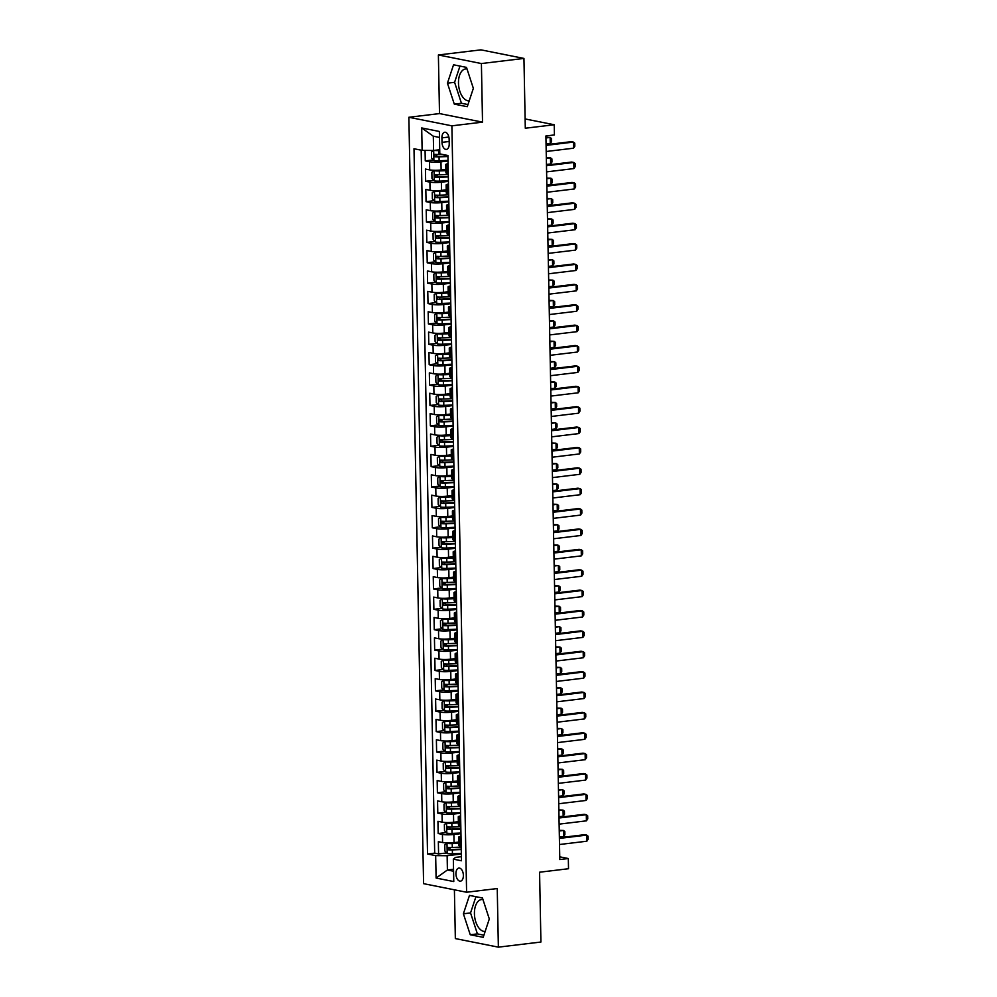 <?xml version="1.0" encoding="UTF-8"?>
<svg xmlns="http://www.w3.org/2000/svg" width="997" height="997" viewBox="0 0 997 997"><rect width="100%" height="100%" fill="white"/><g stroke="black" fill="none" stroke-linecap="round" stroke-linejoin="round"><path stroke-width="1.5" d="M482.959 899.568A16.077 8.936 -96.9 0 0 481.576 899.543A16.077 8.936 -96.9 0 0 474.422 913.701A16.077 8.936 -96.9 0 0 485.14 931.497M463.381 875.354A6.593 3.664 -96.9 0 0 458.869 868.063A6.593 3.664 -96.9 0 0 455.941 873.871A6.593 3.664 -96.9 0 0 460.452 881.161A6.593 3.664 -96.9 0 0 463.381 875.354M469.188 100.884A16.077 8.936 83.1 0 1 458.483 83.087A16.077 8.936 83.1 0 1 465.624 68.93A16.077 8.936 83.1 0 1 467.02 68.955M454.408 889.81L455.342 938.576L498.363 947.15L540.922 942.028L539.576 872.213L568.514 868.723L568.315 858.529L559.753 856.834M408.87 117.272L423.588 883.666L466.596 892.24L451.89 125.834L408.87 117.272L439.503 113.583L482.523 122.145L481.401 63.546L438.381 54.972L439.503 113.583M438.381 54.972L480.928 49.85L523.948 58.424L525.294 128.227L554.232 124.75L525.107 118.942M481.401 63.546L523.948 58.424M425.071 150.397L425.27 160.891L433.371 159.919M445.846 169.428L441.123 170.001A8.25 1.221 178.9 0 1 429.67 169.889L425.42 169.041L425.657 181.28L433.77 180.295M446.232 189.816L441.521 190.377A8.25 1.221 -1.1 0 1 430.056 190.277L425.819 189.43L426.055 201.656L434.156 200.684M446.619 210.193L441.908 210.766A8.25 1.221 -1.1 0 1 430.455 210.654L426.205 209.806L426.442 222.044L434.555 221.06M447.017 230.581L442.307 231.142A8.25 1.221 -1.1 0 1 430.841 231.042L426.604 230.195L426.828 242.421L434.941 241.448M447.404 250.957L442.693 251.531A8.25 1.221 -1.1 0 1 431.24 251.418L426.99 250.571L427.227 262.809L435.328 261.825M447.803 271.346L443.079 271.907A8.25 1.221 -1.1 0 1 431.626 271.807L427.377 270.96L427.613 283.185L435.726 282.213M448.189 291.722L443.478 292.295A8.25 1.221 -1.1 0 1 432.013 292.183L427.775 291.336L428.012 303.574L436.113 302.59M448.575 312.111L443.864 312.672A8.25 1.221 -1.1 0 1 432.411 312.572L428.162 311.725L428.398 323.95L436.512 322.978M448.974 332.487L444.263 333.06A8.25 1.221 -1.1 0 1 432.798 332.948L428.56 332.113L428.785 344.339L436.898 343.367M449.36 352.876L444.65 353.437A8.25 1.221 -1.1 0 1 433.197 353.337L428.947 352.489L429.184 364.715L437.284 363.743M449.759 373.252L445.036 373.825A8.25 1.221 -1.1 0 1 433.583 373.725L429.333 372.878L429.57 385.104L437.683 384.132M450.146 393.641L445.435 394.214A8.25 1.221 -1.1 0 1 433.969 394.102L429.732 393.254L429.969 405.492L438.069 404.508M450.532 414.029L445.821 414.59A8.25 1.221 -1.1 0 1 434.368 414.49L430.118 413.643L430.355 425.869L438.468 424.896M450.931 434.405L446.22 434.979A8.25 1.221 -1.1 0 1 434.754 434.866L430.517 434.019L430.754 446.257L438.854 445.273M451.317 454.794L446.606 455.355A8.25 1.221 -1.1 0 1 435.153 455.255L430.903 454.408L431.14 466.633L439.241 465.661M451.716 475.17L446.992 475.743A8.25 1.221 -1.1 0 1 435.539 475.631L431.29 474.784L431.527 487.022L439.64 486.038M452.102 495.559L447.391 496.12A8.25 1.221 -1.1 0 1 435.926 496.02L431.689 495.173L431.925 507.398L440.026 506.426M452.488 515.935L447.778 516.508A8.25 1.221 -1.1 0 1 436.325 516.396L432.075 515.561L432.312 527.787L440.425 526.815M452.887 536.324L448.176 536.885A8.25 1.221 -1.1 0 1 436.711 536.785L432.474 535.937L432.71 548.163L440.811 547.191M453.274 556.7L448.563 557.273A8.25 1.221 -1.1 0 1 437.11 557.161L432.86 556.326L433.097 568.552L441.197 567.58M453.672 577.089L448.949 577.662A8.25 1.221 -1.1 0 1 437.496 577.55L433.246 576.702L433.483 588.94L441.596 587.956M454.059 597.477L449.348 598.038A8.25 1.221 -1.1 0 1 437.882 597.938L433.645 597.091L433.882 609.317L441.983 608.344M454.445 617.853L449.734 618.427A8.25 1.221 -1.1 0 1 438.281 618.314L434.031 617.467L434.268 629.705L442.381 628.721M454.844 638.242L450.133 638.803A8.25 1.221 -1.1 0 1 438.668 638.703L434.43 637.856L434.667 650.081L442.768 649.109M455.23 658.618L450.519 659.191A8.25 1.221 -1.1 0 1 439.066 659.079L434.817 658.232L435.053 670.47L443.154 669.486M455.629 679.007L450.906 679.568A8.25 1.221 -1.1 0 1 439.453 679.468L435.215 678.621L435.44 690.846L443.553 689.874M456.015 699.383L451.305 699.956A8.25 1.221 -1.1 0 1 439.839 699.844L435.602 699.009L435.839 711.235L443.939 710.25M456.402 719.772L451.691 720.333A8.25 1.221 -1.1 0 1 440.238 720.233L435.988 719.385L436.225 731.611L444.338 730.639M456.8 740.148L452.09 740.721A8.25 1.221 -1.1 0 1 440.624 740.609L436.387 739.774L436.624 752L444.724 751.028M457.187 760.537L452.476 761.11A8.25 1.221 -1.1 0 1 441.023 760.998L436.773 760.15L437.01 772.388L445.111 771.404M457.586 780.925L452.875 781.486A8.25 1.221 -1.1 0 1 441.409 781.386L437.172 780.539L437.396 792.765L445.509 791.792M457.972 801.301L453.261 801.875A8.25 1.221 -1.1 0 1 441.796 801.762L437.558 800.915L437.795 813.153L445.896 812.169M458.358 821.69L453.647 822.251A8.25 1.221 -1.1 0 1 442.194 822.151L437.945 821.304L438.182 833.529L446.295 832.557M554.232 124.75L554.419 134.931L545.907 135.966L559.803 859.564L568.315 858.529M441.92 137.86L442.007 142.347A6.393 3.552 -96.9 0 0 446.382 149.413A6.393 3.552 -96.9 0 0 449.223 143.78L449.136 139.293A6.393 3.552 -96.9 0 0 444.762 132.24A6.393 3.552 -96.9 0 0 441.92 137.86L448.862 137.025M461.399 856.685L455.504 857.395L453.336 859.14L461.474 860.76L447.94 155.507L439.802 153.887L439.365 131.467L421.694 127.94L422.13 150.373L413.992 148.74L427.526 854.005L435.664 855.625L447.13 855.725L447.404 869.995L453.573 871.228M453.336 859.14L453.772 881.56L436.1 878.045L435.664 855.625M460.963 833.629L453.884 834.477A8.25 1.221 178.9 0 1 442.431 834.377L438.182 833.529M458.757 842.066L454.046 842.639L453.884 834.477M460.564 813.253L453.498 814.1A8.25 1.221 178.9 0 1 442.032 813.988L437.795 813.153M460.178 792.864L453.099 793.712A8.25 1.221 178.9 0 1 441.646 793.612L437.396 792.765M459.779 772.476L452.713 773.336A8.25 1.221 178.9 0 1 441.247 773.223L437.01 772.388M459.393 752.099L452.326 752.947A8.25 1.221 178.9 0 1 440.861 752.847L436.624 752M459.006 731.711L451.928 732.571A8.25 1.221 178.9 0 1 440.475 732.459L436.225 731.611M458.608 711.335L451.541 712.182A8.25 1.221 178.9 0 1 440.076 712.082L435.839 711.235M458.221 690.946L451.143 691.806A8.25 1.221 178.9 0 1 439.689 691.694L435.44 690.846M457.822 670.57L450.756 671.417A8.25 1.221 178.9 0 1 439.291 671.317L435.053 670.47M457.436 650.181L450.37 651.041A8.25 1.221 178.9 0 1 438.904 650.929L434.667 650.081M457.05 629.805L449.971 630.652A8.25 1.221 178.9 0 1 438.518 630.54L434.268 629.705M456.651 609.416L449.585 610.264A8.25 1.221 178.9 0 1 438.119 610.164L433.882 609.317M456.265 589.04L449.186 589.888A8.25 1.221 178.9 0 1 437.733 589.775L433.483 588.94M455.866 568.651L448.8 569.499A8.25 1.221 178.9 0 1 437.334 569.399L433.097 568.552M455.479 548.263L448.413 549.123A8.25 1.221 178.9 0 1 436.948 549.011L432.71 548.163M455.093 527.887L448.014 528.734A8.25 1.221 178.9 0 1 436.561 528.634L432.312 527.787M454.694 507.498L447.628 508.358A8.25 1.221 178.9 0 1 436.163 508.246L431.925 507.398M454.308 487.122L447.229 487.969A8.25 1.221 178.9 0 1 435.776 487.869L431.527 487.022M453.909 466.733L446.843 467.593A8.25 1.221 178.9 0 1 435.377 467.481L431.14 466.633M453.523 446.357L446.444 447.204A8.25 1.221 178.9 0 1 434.991 447.105L430.754 446.257M453.137 425.968L446.058 426.816A8.25 1.221 178.9 0 1 434.605 426.716L430.355 425.869M452.738 405.592L445.671 406.44A8.25 1.221 178.9 0 1 434.206 406.327L429.969 405.492M452.351 385.203L445.273 386.051A8.25 1.221 178.9 0 1 433.82 385.951L429.57 385.104M451.953 364.815L444.886 365.675A8.25 1.221 178.9 0 1 433.421 365.563L429.184 364.715M451.566 344.439L444.488 345.286A8.25 1.221 178.9 0 1 433.034 345.186L428.785 344.339M451.18 324.05L444.101 324.91A8.25 1.221 178.9 0 1 432.648 324.798L428.398 323.95M450.781 303.674L443.715 304.521A8.25 1.221 178.9 0 1 432.249 304.421L428.012 303.574M450.395 283.285L443.316 284.145A8.25 1.221 178.9 0 1 431.863 284.033L427.613 283.185M449.996 262.909L442.93 263.756A8.25 1.221 178.9 0 1 431.464 263.657L427.227 262.809M449.61 242.52L442.531 243.368A8.25 1.221 178.9 0 1 431.078 243.268L426.828 242.421M449.223 222.144L442.145 222.992A8.25 1.221 178.9 0 1 430.692 222.879L426.442 222.044M448.824 201.755L441.758 202.603A8.25 1.221 178.9 0 1 430.293 202.503L426.055 201.656M448.438 181.367L441.359 182.227A8.25 1.221 178.9 0 1 429.906 182.115L425.657 181.28M448.039 160.991L440.973 161.838A8.25 1.221 178.9 0 1 429.508 161.738L425.27 160.891M421.183 150.173L434.68 853.133L438.58 853.918L446.681 852.933M454.046 842.639A8.25 1.221 -1.1 0 1 442.581 842.527L438.344 841.68L438.58 853.918M448.289 173.603L447.341 173.403A8.25 1.221 178.9 0 1 445.908 172.743L445.746 164.592A8.25 1.221 178.9 0 1 448.102 163.682M448.127 165.44L447.179 165.253A8.25 1.221 178.9 0 1 445.746 164.592M448.525 185.828L447.578 185.641A8.25 1.221 178.9 0 1 446.133 184.981A8.25 1.221 178.9 0 1 448.488 184.071M446.133 184.981L446.295 193.131A8.25 1.221 -1.1 0 0 447.728 193.792L448.675 193.979M448.912 206.205L447.965 206.018A8.25 1.221 178.9 0 1 446.531 205.357A8.25 1.221 178.9 0 1 448.874 204.46M446.531 205.357L446.681 213.508A8.25 1.221 -1.1 0 0 448.127 214.181L449.074 214.367M449.298 226.593L448.363 226.406A8.25 1.221 178.9 0 1 446.918 225.746A8.25 1.221 178.9 0 1 449.273 224.836M446.918 225.746L447.08 233.896A8.25 1.221 -1.1 0 0 448.513 234.557L449.46 234.744M449.697 246.982L448.75 246.782A8.25 1.221 178.9 0 1 447.317 246.122A8.25 1.221 178.9 0 1 449.659 245.225M447.317 246.122L447.466 254.285A8.25 1.221 -1.1 0 0 448.912 254.945L449.846 255.132M450.083 267.358L449.136 267.171A8.25 1.221 178.9 0 1 447.703 266.511A8.25 1.221 178.9 0 1 450.058 265.601M447.703 266.511L447.865 274.661A8.25 1.221 -1.1 0 0 449.298 275.322L450.245 275.508M450.482 287.747L449.535 287.56A8.25 1.221 178.9 0 1 448.089 286.887A8.25 1.221 178.9 0 1 450.445 285.989M448.089 286.887L448.251 295.05A8.25 1.221 -1.1 0 0 449.684 295.71L450.632 295.897M450.868 308.123L449.921 307.936A8.25 1.221 178.9 0 1 448.488 307.275A8.25 1.221 178.9 0 1 450.831 306.366M448.488 307.275L448.638 315.426A8.25 1.221 -1.1 0 0 450.083 316.086L451.03 316.273M451.255 328.512L450.32 328.325A8.25 1.221 178.9 0 1 448.874 327.664A8.25 1.221 178.9 0 1 451.23 326.754M448.874 327.664L449.036 335.815A8.25 1.221 -1.1 0 0 450.47 336.475L451.417 336.662M451.653 348.888L450.706 348.701A8.25 1.221 178.9 0 1 449.273 348.04A8.25 1.221 178.9 0 1 451.616 347.13M449.273 348.04L449.423 356.191A8.25 1.221 -1.1 0 0 450.868 356.851L451.803 357.051M452.04 369.276L451.093 369.089A8.25 1.221 178.9 0 1 449.659 368.429A8.25 1.221 178.9 0 1 452.015 367.519M449.659 368.429L449.821 376.579A8.25 1.221 -1.1 0 0 451.255 377.24L452.202 377.427M452.439 389.653L451.491 389.466A8.25 1.221 178.9 0 1 450.058 388.805A8.25 1.221 178.9 0 1 452.401 387.908M450.058 388.805L450.208 396.956A8.25 1.221 -1.1 0 0 451.641 397.629L452.588 397.815M452.825 410.041L451.878 409.854A8.25 1.221 178.9 0 1 450.445 409.194A8.25 1.221 178.9 0 1 452.788 408.284M450.445 409.194L450.594 417.344A8.25 1.221 -1.1 0 0 452.04 418.005L452.987 418.192M453.211 430.417L452.277 430.23A8.25 1.221 178.9 0 1 450.831 429.57A8.25 1.221 178.9 0 1 453.186 428.673M450.831 429.57L450.993 437.733A8.25 1.221 -1.1 0 0 452.426 438.393L453.373 438.58M453.61 450.806L452.663 450.619A8.25 1.221 178.9 0 1 451.23 449.959A8.25 1.221 178.9 0 1 453.573 449.049M451.23 449.959L451.379 458.109A8.25 1.221 -1.1 0 0 452.825 458.77L453.76 458.956M453.996 471.195L453.049 470.995A8.25 1.221 178.9 0 1 451.616 470.335A8.25 1.221 178.9 0 1 453.971 469.437M451.616 470.335L451.778 478.498A8.25 1.221 -1.1 0 0 453.211 479.158L454.158 479.345M454.395 491.571L453.448 491.384A8.25 1.221 178.9 0 1 452.015 490.723A8.25 1.221 178.9 0 1 454.358 489.814M452.015 490.723L452.164 498.874A8.25 1.221 -1.1 0 0 453.598 499.534L454.545 499.721M454.782 511.96L453.834 511.773A8.25 1.221 178.9 0 1 452.401 511.1A8.25 1.221 178.9 0 1 454.744 510.202M452.401 511.1L452.563 519.263A8.25 1.221 -1.1 0 0 453.996 519.923L454.944 520.11M455.168 532.336L454.233 532.149A8.25 1.221 178.9 0 1 452.788 531.488A8.25 1.221 178.9 0 1 455.143 530.578M452.788 531.488L452.95 539.639A8.25 1.221 -1.1 0 0 454.383 540.299L455.33 540.486M455.567 552.724L454.62 552.537A8.25 1.221 178.9 0 1 453.186 551.877A8.25 1.221 178.9 0 1 455.529 550.967M453.186 551.877L453.336 560.027A8.25 1.221 -1.1 0 0 454.782 560.688L455.716 560.875M455.953 573.101L455.006 572.914A8.25 1.221 178.9 0 1 453.573 572.253A8.25 1.221 178.9 0 1 455.928 571.343M453.573 572.253L453.735 580.404A8.25 1.221 -1.1 0 0 455.168 581.064L456.115 581.263M456.352 593.489L455.405 593.302A8.25 1.221 178.9 0 1 453.971 592.642A8.25 1.221 178.9 0 1 456.314 591.732M453.971 592.642L454.121 600.792A8.25 1.221 -1.1 0 0 455.554 601.453L456.501 601.64M456.738 613.865L455.791 613.678A8.25 1.221 178.9 0 1 454.358 613.018A8.25 1.221 178.9 0 1 456.701 612.121M454.358 613.018L454.52 621.168A8.25 1.221 -1.1 0 0 455.953 621.841L456.9 622.028M457.137 634.254L456.19 634.067A8.25 1.221 178.9 0 1 454.744 633.407A8.25 1.221 178.9 0 1 457.1 632.497M454.744 633.407L454.906 641.557A8.25 1.221 -1.1 0 0 456.339 642.218L457.287 642.404M457.523 654.643L456.576 654.443A8.25 1.221 178.9 0 1 455.143 653.783A8.25 1.221 178.9 0 1 457.486 652.885M455.143 653.783L455.293 661.946A8.25 1.221 -1.1 0 0 456.738 662.606L457.673 662.793M457.91 675.019L456.962 674.832A8.25 1.221 178.9 0 1 455.529 674.171A8.25 1.221 178.9 0 1 457.885 673.262M455.529 674.171L455.691 682.322A8.25 1.221 -1.1 0 0 457.125 682.982L458.072 683.169M458.308 695.408L457.361 695.221A8.25 1.221 178.9 0 1 455.928 694.548A8.25 1.221 178.9 0 1 458.271 693.65M455.928 694.548L456.078 702.711A8.25 1.221 -1.1 0 0 457.511 703.371L458.458 703.558M458.695 715.784L457.748 715.597A8.25 1.221 178.9 0 1 456.314 714.936A8.25 1.221 178.9 0 1 458.657 714.026M456.314 714.936L456.476 723.087A8.25 1.221 -1.1 0 0 457.91 723.747L458.857 723.934M459.094 736.172L458.146 735.985A8.25 1.221 178.9 0 1 456.701 735.325A8.25 1.221 178.9 0 1 459.056 734.415M456.701 735.325L456.863 743.475A8.25 1.221 -1.1 0 0 458.296 744.136L459.243 744.323M459.48 756.549L458.533 756.362A8.25 1.221 178.9 0 1 457.1 755.701A8.25 1.221 178.9 0 1 459.443 754.791M457.1 755.701L457.249 763.852A8.25 1.221 -1.1 0 0 458.695 764.512L459.629 764.711M459.866 776.937L458.919 776.75A8.25 1.221 178.9 0 1 457.486 776.09A8.25 1.221 178.9 0 1 459.841 775.18M457.486 776.09L457.648 784.24A8.25 1.221 -1.1 0 0 459.081 784.901L460.028 785.088M460.265 797.313L459.318 797.126A8.25 1.221 178.9 0 1 457.885 796.466A8.25 1.221 178.9 0 1 460.228 795.569M457.885 796.466L458.034 804.616A8.25 1.221 -1.1 0 0 459.467 805.289L460.415 805.476M460.651 817.702L459.704 817.515A8.25 1.221 178.9 0 1 458.271 816.855A8.25 1.221 178.9 0 1 460.614 815.945M458.271 816.855L458.433 825.005A8.25 1.221 -1.1 0 0 459.866 825.666L460.813 825.852M461.05 838.091L460.103 837.891A8.25 1.221 178.9 0 1 458.657 837.231A8.25 1.221 178.9 0 1 461.013 836.333M458.657 837.231L458.819 845.394A8.25 1.221 -1.1 0 0 460.253 846.054L461.2 846.241M439.49 137.436L433.309 136.203L433.583 150.472L422.13 150.373M439.714 149.737L433.583 150.472M482.523 122.145L451.89 125.834M498.363 947.15L497.241 888.551L466.596 892.24M453.535 869.259L447.404 869.995L436.1 878.045M461.349 854.018L447.13 855.725M434.68 853.133L427.526 854.005M433.309 136.203L421.694 127.94M447.441 83.175L454.296 104.137L467.257 106.716L473.351 88.334L466.496 67.385L453.548 64.793L447.441 83.175L454.595 82.315L461.449 103.277L467.967 104.573M483.196 937.33L489.303 918.947L482.448 897.985L469.487 895.406L463.393 913.788L470.248 934.75L483.196 937.33M459.978 66.076L454.595 82.315M461.449 103.277L454.296 104.137M475.93 896.689L470.547 912.928L477.401 933.89L483.919 935.186M477.401 933.89L470.248 934.75M470.547 912.928L463.393 913.788M546.094 145.375L573.4 142.085L574.77 143.169L574.82 146.235L573.512 148.204L546.206 151.494M573.512 148.204L573.4 142.085L571.306 141.661L546.082 144.702M433.533 150.472L431.464 151.893L431.576 158.012L433.944 160.517A5.459 0.81 -1.1 0 0 439.116 160.754L448.027 160.405M436.474 150.123L439.727 150.123M434.206 150.397A5.459 0.81 -1.1 0 0 438.929 150.559L439.739 150.535M441.97 154.323L439.004 154.435A5.459 0.81 178.9 0 1 434.904 154.348L434.954 156.791A5.459 0.81 -1.1 0 0 439.054 156.878L447.952 156.529M447.952 156.13L437.396 156.492L436.262 154.996M546.069 144.066L550.257 143.568L550.145 137.449L545.945 137.96M550.257 143.568L551.578 141.599L551.515 138.546L550.145 137.449L545.932 137.287M546.481 165.751L573.786 162.461L575.157 163.558L575.219 166.611L573.911 168.58L546.605 171.87M573.911 168.58L573.786 162.461L571.692 162.05L546.468 165.091M546.879 186.14L574.172 182.85L575.543 183.934L575.605 187L574.297 188.969L546.992 192.259M574.297 188.969L574.172 182.85L572.091 182.439L546.867 185.467M547.266 206.529L574.571 203.238L575.942 204.323L576.004 207.376L574.683 209.345L547.39 212.635M574.683 209.345L574.571 203.238L572.477 202.815L547.253 205.856M547.665 226.905L574.957 223.615L576.328 224.699L576.391 227.765L575.082 229.734L547.777 233.024M575.082 229.734L574.957 223.615L572.864 223.203L547.64 226.244M445.858 170.288L434.144 170.711L431.851 172.282L431.975 178.401L434.331 180.893A5.459 0.81 -1.1 0 0 439.515 181.13L448.426 180.793M434.144 170.711A5.459 0.81 -1.1 0 0 439.316 170.948L445.858 170.686M448.301 174.475L439.39 174.811A5.459 0.81 178.9 0 1 435.29 174.724L435.34 177.179A5.459 0.81 -1.1 0 0 439.44 177.267L448.351 176.918M448.338 176.519L437.795 176.88L436.661 175.372M546.456 164.455L550.656 163.957L550.531 157.838L546.344 158.336M550.656 163.957L551.964 161.988L551.902 158.922L550.531 157.838L546.331 157.676M446.245 190.676L434.53 191.088L432.249 192.67L432.362 198.777L434.729 201.282A5.459 0.81 -1.1 0 0 439.901 201.519L448.812 201.17M434.53 191.088A5.459 0.81 -1.1 0 0 439.714 191.324L446.257 191.075M448.7 194.851L439.789 195.2A5.459 0.81 178.9 0 1 435.689 195.113L435.739 197.556A5.459 0.81 -1.1 0 0 439.827 197.643L448.737 197.306M448.737 196.895L438.182 197.256L437.047 195.761M546.855 184.844L551.042 184.333L550.93 178.214L546.73 178.725M551.042 184.333L552.35 182.364L552.301 179.31L550.93 178.214L546.717 178.052M446.644 211.052L434.916 211.476L432.636 213.046L432.748 219.166L435.116 221.658A5.459 0.81 -1.1 0 0 440.3 221.907L449.211 221.558M434.916 211.476A5.459 0.81 -1.1 0 0 440.101 211.713L446.644 211.451M449.086 215.24L440.175 215.589A5.459 0.81 178.9 0 1 436.075 215.489L436.125 217.944A5.459 0.81 -1.1 0 0 440.225 218.031L449.136 217.682M449.124 217.284L438.58 217.645L437.434 216.15M547.241 205.22L551.441 204.721L551.316 198.602L547.129 199.101M551.441 204.721L552.749 202.752L552.687 199.687L551.316 198.602L547.116 198.44M447.03 231.441L435.315 231.852L433.022 233.435L433.147 239.542L435.515 242.047A5.459 0.81 -1.1 0 0 440.686 242.283L449.597 241.935M435.315 231.852A5.459 0.81 -1.1 0 0 440.487 232.089L447.042 231.84M449.473 235.616L440.562 235.965A5.459 0.81 178.9 0 1 436.474 235.878L436.512 238.32A5.459 0.81 -1.1 0 0 440.612 238.408L449.522 238.071M449.51 237.66L438.967 238.021L437.833 236.526M547.627 225.609L551.827 225.098L551.715 218.991L547.515 219.49M551.827 225.098L553.136 223.129L553.073 220.075L551.715 218.991L547.503 218.817M548.051 247.293L575.356 244.003L576.727 245.088L576.777 248.141L575.468 250.11L548.163 253.4M575.468 250.11L575.356 244.003L573.263 243.58L548.038 246.62M447.416 251.817L435.701 252.241L433.421 253.811L433.533 259.93L435.901 262.435A5.459 0.81 -1.1 0 0 441.085 262.672L449.983 262.323M435.701 252.241A5.459 0.81 -1.1 0 0 440.886 252.478L447.429 252.216M449.871 256.005L440.961 256.354A5.459 0.81 178.9 0 1 436.86 256.254L436.91 258.709A5.459 0.81 -1.1 0 0 441.01 258.796L449.921 258.447M449.909 258.049L439.353 258.41L438.219 256.914M548.026 245.985L552.213 245.486L552.101 239.367L547.901 239.878M552.213 245.486L553.534 243.517L553.472 240.451L552.101 239.367L547.889 239.205M548.437 267.67L575.743 264.379L577.113 265.476L577.176 268.529L575.867 270.499L548.562 273.789M575.867 270.499L575.743 264.379L573.649 263.968L548.425 267.009M447.815 272.206L436.1 272.617L433.807 274.2L433.932 280.307L436.287 282.812A5.459 0.81 -1.1 0 0 441.472 283.048L450.382 282.699M436.1 272.617A5.459 0.81 -1.1 0 0 441.272 272.854L447.815 272.605M450.258 276.381L441.347 276.73A5.459 0.81 178.9 0 1 437.247 276.643L437.297 279.085A5.459 0.81 -1.1 0 0 441.397 279.172L450.308 278.836M450.295 278.425L439.752 278.799L438.618 277.291M548.412 266.373L552.612 265.863L552.488 259.756L548.3 260.254M552.612 265.863L553.921 263.893L553.858 260.84L552.488 259.756L548.288 259.594M548.836 288.058L576.141 284.768L577.5 285.852L577.562 288.906L576.254 290.875L548.948 294.165M576.254 290.875L576.141 284.768L574.048 284.344L548.824 287.385M448.201 292.582L436.487 293.006L434.206 294.576L434.318 300.695L436.686 303.2A5.459 0.81 -1.1 0 0 441.858 303.437L450.769 303.088M436.487 293.006A5.459 0.81 -1.1 0 0 441.671 293.243L448.214 292.993M450.656 296.77L441.746 297.118A5.459 0.81 178.9 0 1 437.646 297.031L437.695 299.474A5.459 0.81 -1.1 0 0 441.783 299.561L450.694 299.212M450.694 298.813L440.138 299.175L439.004 297.679M548.811 286.75L552.999 286.251L552.886 280.132L548.686 280.643M552.999 286.251L554.307 284.282L554.257 281.229L552.886 280.132L548.674 279.97M549.222 308.434L576.528 305.144L577.899 306.241L577.961 309.294L576.64 311.263L549.347 314.554M576.64 311.263L576.528 305.144L574.434 304.733L549.21 307.774M448.6 312.971L436.873 313.382L434.592 314.965L434.704 321.084L437.072 323.576A5.459 0.81 -1.1 0 0 442.257 323.813L451.167 323.477M436.873 313.382A5.459 0.81 -1.1 0 0 442.057 313.631L448.6 313.37M451.043 317.158L442.132 317.495A5.459 0.81 178.9 0 1 438.032 317.407L438.082 319.85A5.459 0.81 -1.1 0 0 442.182 319.95L451.093 319.601M451.08 319.202L440.537 319.563L439.39 318.055M549.197 307.138L553.397 306.627L553.273 300.521L549.085 301.019M553.397 306.627L554.706 304.658L554.644 301.605L553.273 300.521L549.073 300.359M549.621 328.823L576.914 325.533L578.285 326.617L578.347 329.683L577.039 331.652L549.733 334.93M577.039 331.652L576.914 325.533L574.82 325.109L549.596 328.15M448.986 333.347L437.272 333.771L434.979 335.341L435.103 341.46L437.471 343.965A5.459 0.81 -1.1 0 0 442.643 344.202L451.554 343.853M437.272 333.771A5.459 0.81 -1.1 0 0 442.444 334.007L448.999 333.758M451.429 337.534L442.518 337.883A5.459 0.81 178.9 0 1 438.431 337.796L438.468 340.239A5.459 0.81 -1.1 0 0 442.568 340.326L451.479 339.977M451.467 339.578L440.923 339.94L439.789 338.444M549.596 327.515L553.784 327.016L553.671 320.897L549.472 321.408M553.784 327.016L555.092 325.047L555.03 321.994L553.671 320.897L549.459 320.735M550.008 349.199L577.313 345.909L578.684 347.006L578.734 350.059L577.425 352.028L550.12 355.318M577.425 352.028L577.313 345.909L575.219 345.498L549.995 348.539M449.373 353.736L437.658 354.159L435.377 355.73L435.49 361.849L437.857 364.341A5.459 0.81 -1.1 0 0 443.042 364.578L451.94 364.241M437.658 354.159A5.459 0.81 -1.1 0 0 442.842 354.396L449.385 354.134M451.828 357.923L442.917 358.259A5.459 0.81 178.9 0 1 438.817 358.172L438.867 360.615A5.459 0.81 -1.1 0 0 442.967 360.715L451.878 360.366M451.865 359.967L441.31 360.328L440.175 358.82M549.983 347.903L554.17 347.392L554.058 341.286L549.87 341.784M554.17 347.392L555.491 345.423L555.429 342.37L554.058 341.286L549.846 341.124M550.394 369.588L577.699 366.298L579.07 367.382L579.132 370.448L577.824 372.417L550.518 375.707M577.824 372.417L577.699 366.298L575.605 365.887L550.381 368.915M449.772 374.124L438.057 374.536L435.764 376.118L435.888 382.225L438.244 384.73A5.459 0.81 -1.1 0 0 443.428 384.967L452.339 384.618M438.057 374.536A5.459 0.81 -1.1 0 0 443.229 374.772L449.784 374.523M452.214 378.299L443.304 378.648A5.459 0.81 178.9 0 1 439.203 378.561L439.253 381.004A5.459 0.81 -1.1 0 0 443.353 381.091L452.264 380.742M452.252 380.343L441.708 380.704L440.574 379.209M550.369 368.292L554.569 367.781L554.444 361.662L550.257 362.173M554.569 367.781L555.877 365.812L555.815 362.758L554.444 361.662L550.244 361.5M550.793 389.964L578.098 386.686L579.456 387.771L579.519 390.824L578.21 392.793L550.905 396.083M578.21 392.793L578.098 386.686L576.004 386.263L550.78 389.304M450.158 394.5L438.443 394.924L436.163 396.494L436.275 402.614L438.643 405.106A5.459 0.81 -1.1 0 0 443.815 405.343L452.725 405.006M438.443 394.924A5.459 0.81 -1.1 0 0 443.628 395.161L450.17 394.899M452.613 398.688L443.702 399.024A5.459 0.81 178.9 0 1 439.602 398.937L439.652 401.392A5.459 0.81 -1.1 0 0 443.74 401.479L452.65 401.13M452.65 400.732L442.095 401.093L440.961 399.598M550.768 388.668L554.955 388.169L554.843 382.05L550.643 382.549M554.955 388.169L556.264 386.2L556.214 383.135L554.843 382.05L550.631 381.888M551.179 410.353L578.484 407.063L579.855 408.147L579.918 411.213L578.596 413.182L551.304 416.472M578.596 413.182L578.484 407.063L576.391 406.651L551.167 409.68M551.578 430.741L578.871 427.451L580.242 428.536L580.304 431.589L578.995 433.558L551.69 436.848M578.995 433.558L578.871 427.451L576.777 427.028L551.565 430.068M551.964 451.118L579.269 447.827L580.64 448.924L580.69 451.977L579.382 453.947L552.076 457.237M579.382 453.947L579.269 447.827L577.176 447.416L551.952 450.457M552.35 471.506L579.656 468.216L581.027 469.3L581.089 472.354L579.78 474.323L552.475 477.613M579.78 474.323L579.656 468.216L577.562 467.792L552.338 470.833M552.749 491.882L580.055 488.592L581.413 489.689L581.475 492.742L580.167 494.711L552.861 498.002M580.167 494.711L580.055 488.592L577.961 488.181L552.737 491.222M553.136 512.271L580.441 508.981L581.812 510.065L581.874 513.131L580.553 515.1L553.26 518.378M580.553 515.1L580.441 508.981L578.347 508.557L553.123 511.598M553.534 532.647L580.827 529.357L582.198 530.454L582.26 533.507L580.952 535.476L553.647 538.766M580.952 535.476L580.827 529.357L578.734 528.946L553.522 531.987M553.921 553.036L581.226 549.746L582.597 550.83L582.647 553.896L581.338 555.865L554.033 559.155M581.338 555.865L581.226 549.746L579.132 549.335L553.908 552.363M554.307 573.412L581.612 570.134L582.983 571.219L583.046 574.272L581.737 576.241L554.432 579.531M581.737 576.241L581.612 570.134L579.519 569.711L554.295 572.752M554.706 593.801L582.011 590.511L583.382 591.595L583.432 594.661L582.123 596.63L554.818 599.92M582.123 596.63L582.011 590.511L579.918 590.099L554.693 593.128M555.092 614.189L582.398 610.899L583.768 611.984L583.831 615.037L582.51 617.006L555.217 620.296M582.51 617.006L582.398 610.899L580.304 610.476L555.08 613.516M555.491 634.566L582.784 631.275L584.155 632.372L584.217 635.425L582.909 637.395L555.603 640.685M582.909 637.395L582.784 631.275L580.69 630.864L555.479 633.905M555.877 654.954L583.183 651.664L584.554 652.748L584.603 655.802L583.295 657.771L555.99 661.061M583.295 657.771L583.183 651.664L581.089 651.24L555.865 654.281M556.264 675.33L583.569 672.04L584.94 673.137L585.002 676.19L583.694 678.159L556.388 681.449M583.694 678.159L583.569 672.04L581.475 671.629L556.251 674.67M556.662 695.719L583.968 692.429L585.339 693.513L585.389 696.579L584.08 698.536L556.775 701.826M584.08 698.536L583.968 692.429L581.874 692.005L556.65 695.046M557.049 716.095L584.354 712.805L585.725 713.902L585.787 716.955L584.466 718.924L557.173 722.214M584.466 718.924L584.354 712.805L582.26 712.394L557.036 715.435M557.448 736.484L584.74 733.194L586.111 734.278L586.174 737.344L584.865 739.313L557.56 742.603M584.865 739.313L584.74 733.194L582.647 732.77L557.435 735.811M557.834 756.86L585.139 753.57L586.51 754.667L586.56 757.72L585.251 759.689L557.946 762.979M585.251 759.689L585.139 753.57L583.046 753.159L557.822 756.2M558.22 777.249L585.526 773.959L586.897 775.043L586.959 778.109L585.65 780.078L558.345 783.368M585.65 780.078L585.526 773.959L583.432 773.547L558.208 776.576M558.619 797.625L585.924 794.347L587.295 795.432L587.345 798.485L586.037 800.454L558.731 803.744M586.037 800.454L585.924 794.347L583.831 793.924L558.607 796.964M559.005 818.014L586.311 814.723L587.682 815.808L587.744 818.873L586.423 820.843L559.13 824.133M586.423 820.843L586.311 814.723L584.217 814.312L558.993 817.341M559.404 838.402L586.697 835.112L588.068 836.196L588.13 839.25L586.822 841.219L559.516 844.509M586.822 841.219L586.697 835.112L584.616 834.688L559.392 837.729M450.557 414.889L438.842 415.3L436.549 416.883L436.661 422.99L439.029 425.495A5.459 0.81 -1.1 0 0 444.213 425.731L453.124 425.383M438.842 415.3A5.459 0.81 -1.1 0 0 444.014 415.537L450.557 415.288M452.999 419.064L444.089 419.413A5.459 0.81 178.9 0 1 439.989 419.326L440.038 421.768A5.459 0.81 -1.1 0 0 444.139 421.856L453.049 421.519M453.037 421.108L442.494 421.469L441.347 419.974M551.154 409.057L555.354 408.546L555.229 402.427L551.042 402.938M555.354 408.546L556.662 406.577L556.6 403.523L555.229 402.427L551.029 402.265M450.943 435.265L439.228 435.689L436.935 437.259L437.06 443.378L439.428 445.883A5.459 0.81 -1.1 0 0 444.6 446.12L453.51 445.771M439.228 435.689A5.459 0.81 -1.1 0 0 444.4 435.926L450.956 435.664M453.386 439.453L444.475 439.802A5.459 0.81 178.9 0 1 440.387 439.702L440.425 442.157A5.459 0.81 -1.1 0 0 444.525 442.244L453.436 441.895M453.436 441.497L442.88 441.858L441.746 440.362M551.553 429.433L555.74 428.934L555.628 422.815L551.428 423.326M555.74 428.934L557.049 426.965L556.987 423.899L555.628 422.815L551.416 422.653M451.342 455.654L439.615 456.065L437.334 457.648L437.446 463.755L439.814 466.26A5.459 0.81 -1.1 0 0 444.998 466.496L453.909 466.147M439.615 456.065A5.459 0.81 -1.1 0 0 444.799 456.302L451.342 456.053M453.785 459.829L444.874 460.178A5.459 0.81 178.9 0 1 440.774 460.091L440.824 462.533A5.459 0.81 -1.1 0 0 444.924 462.62L453.834 462.284M453.822 461.873L443.266 462.247L442.132 460.739M551.939 449.821L556.127 449.311L556.014 443.204L551.827 443.702M556.127 449.311L557.448 447.341L557.385 444.288L556.014 443.204L551.802 443.042M451.728 476.03L440.013 476.454L437.72 478.024L437.845 484.143L440.2 486.648A5.459 0.81 -1.1 0 0 445.385 486.885L454.296 486.536M440.013 476.454A5.459 0.81 -1.1 0 0 445.185 476.691L451.741 476.441M454.171 480.218L445.26 480.566A5.459 0.81 178.9 0 1 441.16 480.479L441.21 482.922A5.459 0.81 -1.1 0 0 445.31 483.009L454.221 482.66M454.208 482.261L443.665 482.623L442.531 481.127M552.326 470.198L556.525 469.699L556.401 463.58L552.213 464.091M556.525 469.699L557.834 467.73L557.772 464.664L556.401 463.58L552.201 463.418M452.115 496.419L440.4 496.83L438.119 498.413L438.231 504.519L440.599 507.024A5.459 0.81 -1.1 0 0 445.771 507.261L454.682 506.925M440.4 496.83A5.459 0.81 -1.1 0 0 445.584 497.067L452.127 496.818M454.57 500.606L445.659 500.943A5.459 0.81 178.9 0 1 441.559 500.855L441.609 503.298A5.459 0.81 -1.1 0 0 445.696 503.385L454.607 503.049M454.607 502.638L444.051 503.011L442.917 501.503M552.724 490.586L556.912 490.075L556.8 483.969L552.6 484.467M556.912 490.075L558.22 488.106L558.17 485.053L556.8 483.969L552.587 483.807M452.513 516.795L440.799 517.219L438.506 518.789L438.618 524.908L440.986 527.413A5.459 0.81 -1.1 0 0 446.17 527.65L455.081 527.301M440.799 517.219A5.459 0.81 -1.1 0 0 445.971 517.455L452.513 517.206M454.956 520.982L446.045 521.331A5.459 0.81 178.9 0 1 441.945 521.244L441.995 523.687A5.459 0.81 -1.1 0 0 446.095 523.774L455.006 523.425M454.993 523.026L444.45 523.388L443.304 521.892M553.111 510.963L557.311 510.464L557.186 504.345L552.999 504.856M557.311 510.464L558.619 508.495L558.557 505.442L557.186 504.345L552.986 504.183M452.9 537.184L441.185 537.607L438.892 539.178L439.016 545.297L441.384 547.789A5.459 0.81 -1.1 0 0 446.556 548.026L455.467 547.689M441.185 537.607A5.459 0.81 -1.1 0 0 446.357 537.844L452.912 537.582M455.342 541.371L446.432 541.707A5.459 0.81 178.9 0 1 442.344 541.62L442.381 544.063A5.459 0.81 -1.1 0 0 446.482 544.163L455.392 543.814M455.392 543.415L444.836 543.776L443.702 542.268M553.509 531.351L557.697 530.84L557.585 524.734L553.385 525.232M557.697 530.84L559.005 528.871L558.956 525.818L557.585 524.734L553.372 524.572M453.299 557.56L441.571 557.984L439.291 559.554L439.403 565.673L441.771 568.178A5.459 0.81 -1.1 0 0 446.955 568.415L455.866 568.066M441.708 568.116L441.521 558.021A5.459 0.81 -1.1 0 0 446.756 558.22L453.299 557.971M455.741 561.747L446.83 562.096A5.459 0.81 178.9 0 1 442.73 562.009L442.78 564.452A5.459 0.81 -1.1 0 0 446.88 564.539L455.791 564.19M455.779 563.791L445.223 564.152L444.089 562.657M553.896 551.74L558.083 551.229L557.971 545.11L553.784 545.621M558.083 551.229L559.404 549.26L559.342 546.206L557.971 545.11L553.771 544.948M453.685 577.948L441.97 578.372L439.677 579.942L439.802 586.062L442.157 588.554A5.459 0.81 -1.1 0 0 447.341 588.791L456.252 588.454M441.97 578.372A5.459 0.81 -1.1 0 0 447.142 578.609L453.697 578.347M456.128 582.136L447.217 582.472A5.459 0.81 178.9 0 1 443.129 582.385L443.167 584.84A5.459 0.81 -1.1 0 0 447.267 584.927L456.177 584.578M456.165 584.18L445.622 584.541L444.488 583.033M554.282 572.116L558.482 571.617L558.357 565.498L554.17 565.997M558.482 571.617L559.791 569.648L559.728 566.583L558.357 565.498L554.158 565.336M454.071 598.337L442.356 598.748L440.076 600.331L440.188 606.438L442.556 608.943A5.459 0.81 -1.1 0 0 447.728 609.179L456.638 608.831M442.356 598.748A5.459 0.81 -1.1 0 0 447.541 598.985L454.084 598.736M456.526 602.512L447.616 602.861A5.459 0.81 178.9 0 1 443.515 602.774L443.565 605.216A5.459 0.81 -1.1 0 0 447.653 605.304L456.564 604.967M456.564 604.556L446.008 604.917L444.874 603.422M554.681 592.505L558.868 591.994L558.756 585.875L554.556 586.386M558.868 591.994L560.177 590.025L560.127 586.971L558.756 585.875L554.544 585.713M454.47 618.713L442.755 619.137L440.462 620.707L440.574 626.826L442.942 629.319A5.459 0.81 -1.1 0 0 448.127 629.568L457.037 629.219M442.755 619.137A5.459 0.81 -1.1 0 0 447.927 619.374L454.47 619.112M456.913 622.901L448.002 623.25A5.459 0.81 178.9 0 1 443.902 623.15L443.952 625.605A5.459 0.81 -1.1 0 0 448.052 625.692L456.962 625.343M456.95 624.945L446.407 625.306L445.26 623.81M555.067 612.881L559.267 612.382L559.143 606.263L554.955 606.774M559.267 612.382L560.576 610.413L560.513 607.347L559.143 606.263L554.943 606.101M454.856 639.102L443.142 639.513L440.848 641.096L440.973 647.203L443.341 649.708A5.459 0.81 -1.1 0 0 448.513 649.944L457.424 649.595M443.142 639.513A5.459 0.81 -1.1 0 0 448.314 639.75L454.869 639.501M457.299 643.277L448.388 643.626A5.459 0.81 178.9 0 1 444.301 643.539L444.338 645.981A5.459 0.81 -1.1 0 0 448.438 646.068L457.349 645.732M457.349 645.321L446.793 645.695L445.659 644.187M555.466 633.269L559.653 632.759L559.541 626.652L555.341 627.15M559.653 632.759L560.962 630.789L560.912 627.736L559.541 626.652L555.329 626.49M455.255 659.478L443.528 659.902L441.247 661.472L441.359 667.591L443.727 670.096A5.459 0.81 -1.1 0 0 448.912 670.333L457.822 669.984M443.528 659.902A5.459 0.81 -1.1 0 0 448.712 660.139L455.255 659.889M457.698 663.666L448.787 664.014A5.459 0.81 178.9 0 1 444.687 663.915L444.737 666.37A5.459 0.81 -1.1 0 0 448.837 666.457L457.748 666.108M457.735 665.709L447.179 666.071L446.045 664.575M555.852 653.646L560.04 653.147L559.928 647.028L555.74 647.539M560.04 653.147L561.361 651.178L561.299 648.112L559.928 647.028L555.728 646.866M455.641 679.867L443.927 680.278L441.634 681.861L441.758 687.967L444.114 690.472A5.459 0.81 -1.1 0 0 449.298 690.709L458.209 690.36M443.927 680.278A5.459 0.81 -1.1 0 0 449.099 680.515L455.654 680.266M458.084 684.042L449.173 684.391A5.459 0.81 178.9 0 1 445.086 684.303L445.123 686.746A5.459 0.81 -1.1 0 0 449.223 686.833L458.134 686.497M458.122 686.086L447.578 686.459L446.444 684.951M556.239 674.034L560.439 673.523L560.314 667.417L556.127 667.915M560.439 673.523L561.747 671.554L561.685 668.501L560.314 667.417L556.114 667.255M456.028 700.243L444.313 700.667L442.032 702.237L442.145 708.356L444.512 710.861A5.459 0.81 -1.1 0 0 449.684 711.098L458.595 710.749M444.313 700.667A5.459 0.81 -1.1 0 0 449.497 700.903L456.04 700.654M458.483 704.43L449.572 704.779A5.459 0.81 178.9 0 1 445.472 704.692L445.522 707.135A5.459 0.81 -1.1 0 0 449.61 707.222L458.52 706.873M458.52 706.474L447.965 706.836L446.83 705.34M556.638 694.411L560.825 693.912L560.713 687.793L556.513 688.304M560.825 693.912L562.134 691.943L562.084 688.89L560.713 687.793L556.5 687.631M456.427 720.632L444.712 721.043L442.419 722.626L442.531 728.745L444.899 731.237A5.459 0.81 -1.1 0 0 450.083 731.474L458.994 731.137M444.712 721.043A5.459 0.81 -1.1 0 0 449.884 721.292L456.427 721.03M458.869 724.819L449.959 725.155A5.459 0.81 178.9 0 1 445.858 725.068L445.908 727.511A5.459 0.81 -1.1 0 0 450.008 727.611L458.919 727.262M458.907 726.863L448.363 727.224L447.229 725.716M557.024 714.799L561.224 714.288L561.099 708.182L556.912 708.68M561.224 714.288L562.532 712.319L562.47 709.266L561.099 708.182L556.899 708.02M456.813 741.008L445.098 741.432L442.805 743.002L442.93 749.121L445.298 751.626A5.459 0.81 -1.1 0 0 450.47 751.863L459.38 751.514M445.098 741.432A5.459 0.81 -1.1 0 0 450.283 741.668L456.825 741.419M459.256 745.195L450.345 745.544A5.459 0.81 178.9 0 1 446.257 745.457L446.307 747.9A5.459 0.81 -1.1 0 0 450.395 747.987L459.305 747.638M459.305 747.239L448.75 747.6L447.616 746.105M557.423 735.175L561.61 734.677L561.498 728.558L557.298 729.069M561.61 734.677L562.919 732.708L562.869 729.654L561.498 728.558L557.286 728.396M457.212 761.396L445.485 761.82L443.204 763.39L443.316 769.51L445.684 772.002A5.459 0.81 -1.1 0 0 450.868 772.239L459.779 771.902M445.485 761.82A5.459 0.81 -1.1 0 0 450.669 762.057L457.212 761.795M459.654 765.584L450.744 765.92A5.459 0.81 178.9 0 1 446.644 765.833L446.693 768.288A5.459 0.81 -1.1 0 0 450.794 768.375L459.704 768.026M459.692 767.628L449.136 767.989L448.002 766.481M557.809 755.564L561.996 755.065L561.884 748.946L557.697 749.445M561.996 755.065L563.317 753.096L563.255 750.031L561.884 748.946L557.684 748.784M457.598 781.785L445.883 782.196L443.59 783.779L443.715 789.886L446.07 792.391A5.459 0.81 -1.1 0 0 451.255 792.627L460.165 792.279M445.883 782.196A5.459 0.81 -1.1 0 0 451.055 782.433L457.611 782.184M460.041 785.96L451.13 786.309A5.459 0.81 178.9 0 1 447.042 786.222L447.08 788.664A5.459 0.81 -1.1 0 0 451.18 788.752L460.091 788.403M460.078 788.004L449.535 788.365L448.401 786.87M558.195 775.953L562.395 775.442L562.271 769.323L558.083 769.834M562.395 775.442L563.704 773.473L563.641 770.419L562.271 769.323L558.071 769.161M457.984 802.161L446.27 802.585L443.989 804.155L444.101 810.274L446.469 812.767A5.459 0.81 -1.1 0 0 451.641 813.016L460.552 812.667M446.27 802.585A5.459 0.81 -1.1 0 0 451.454 802.822L457.997 802.56M460.44 806.349L451.529 806.685A5.459 0.81 178.9 0 1 447.429 806.598L447.479 809.053A5.459 0.81 -1.1 0 0 451.566 809.14L460.477 808.791M460.477 808.393L449.921 808.754L448.787 807.258M558.594 796.329L562.782 795.83L562.669 789.711L558.47 790.21M562.782 795.83L564.09 793.861L564.04 790.795L562.669 789.711L558.457 789.549M458.383 822.55L446.668 822.961L444.375 824.544L444.5 830.651L446.855 833.156A5.459 0.81 -1.1 0 0 452.04 833.392L460.95 833.043M446.668 822.961A5.459 0.81 -1.1 0 0 451.84 823.198L458.383 822.949M460.826 826.725L451.915 827.074A5.459 0.81 178.9 0 1 447.815 826.987L447.865 829.429A5.459 0.81 -1.1 0 0 451.965 829.516L460.876 829.18M460.863 828.769L450.32 829.13L449.186 827.635M558.981 816.717L563.18 816.207L563.056 810.1L558.868 810.598M563.18 816.207L564.489 814.237L564.427 811.184L563.056 810.1L558.856 809.925M458.77 842.926L447.055 843.35L444.774 844.92L444.886 851.039L447.254 853.544A5.459 0.81 -1.1 0 0 452.426 853.781L461.337 853.432M447.055 843.35A5.459 0.81 -1.1 0 0 452.239 843.587L458.782 843.325M461.212 847.114L452.302 847.462A5.459 0.81 178.9 0 1 448.214 847.363L448.264 849.818A5.459 0.81 -1.1 0 0 452.351 849.905L461.262 849.556M461.262 849.157L450.706 849.519L449.572 848.023M559.379 837.094L563.567 836.595L563.455 830.476L559.255 830.987M563.567 836.595L564.875 834.626L564.825 831.56L563.455 830.476L559.242 830.314M453.647 822.251L453.498 814.1M453.261 801.875L453.099 793.712M452.875 781.486L452.713 773.336M452.476 761.11L452.326 752.947M452.09 740.721L451.928 732.571M451.691 720.333L451.541 712.182M451.305 699.956L451.143 691.806M450.906 679.568L450.756 671.417M450.519 659.191L450.37 651.041M450.133 638.803L449.971 630.652M449.734 618.427L449.585 610.264M449.348 598.038L449.186 589.888M448.949 577.662L448.8 569.499M448.563 557.273L448.413 549.123M448.176 536.885L448.014 528.734M447.778 516.508L447.628 508.358M447.391 496.12L447.229 487.969M446.992 475.743L446.843 467.593M446.606 455.355L446.444 447.204M446.22 434.979L446.058 426.816M445.821 414.59L445.671 406.44M445.435 394.214L445.273 386.051M445.036 373.825L444.886 365.675M444.65 353.437L444.488 345.286M444.263 333.06L444.101 324.91M443.864 312.672L443.715 304.521M443.478 292.295L443.316 284.145M443.079 271.907L442.93 263.756M442.693 251.531L442.531 243.368M442.307 231.142L442.145 222.992M441.908 210.766L441.758 202.603M441.521 190.377L441.359 182.227M441.123 170.001L440.973 161.838M429.67 169.889L429.508 161.738M442.581 842.527L442.431 834.377M442.194 822.151L442.032 813.988M441.796 801.762L441.646 793.612M441.409 781.386L441.247 773.223M441.023 760.998L440.861 752.847M440.624 740.609L440.475 732.459M440.238 720.233L440.076 712.082M439.839 699.844L439.689 691.694M439.453 679.468L439.291 671.317M439.066 659.079L438.904 650.929M438.668 638.703L438.518 630.54M438.281 618.314L438.119 610.164M437.882 597.938L437.733 589.775M437.496 577.55L437.334 569.399M437.11 557.161L436.948 549.011M436.711 536.785L436.561 528.634M436.325 516.396L436.163 508.246M435.926 496.02L435.776 487.869M435.539 475.631L435.377 467.481M435.153 455.255L434.991 447.105M434.754 434.866L434.605 426.716M434.368 414.49L434.206 406.327M433.969 394.102L433.82 385.951M433.583 373.725L433.421 365.563M433.197 353.337L433.034 345.186M432.798 332.948L432.648 324.798M432.411 312.572L432.249 304.421M432.013 292.183L431.863 284.033M431.626 271.807L431.464 263.657M431.24 251.418L431.078 243.268M430.841 231.042L430.692 222.879M430.455 210.654L430.293 202.503M430.056 190.277L429.906 182.115M447.341 173.403L447.179 165.253M447.728 193.792L447.578 185.641M448.127 214.181L447.965 206.018M448.513 234.557L448.363 226.406M448.912 254.945L448.75 246.782M449.298 275.322L449.136 267.171M449.684 295.71L449.535 287.56M450.083 316.086L449.921 307.936M450.47 336.475L450.32 328.325M450.868 356.851L450.706 348.701M451.255 377.24L451.093 369.089M451.641 397.629L451.491 389.466M452.04 418.005L451.878 409.854M452.426 438.393L452.277 430.23M452.825 458.77L452.663 450.619M453.211 479.158L453.049 470.995M453.598 499.534L453.448 491.384M453.996 519.923L453.834 511.773M454.383 540.299L454.233 532.149M454.782 560.688L454.62 552.537M455.168 581.064L455.006 572.914M455.554 601.453L455.405 593.302M455.953 621.841L455.791 613.678M456.339 642.218L456.19 634.067M456.738 662.606L456.576 654.443M457.125 682.982L456.962 674.832M457.511 703.371L457.361 695.221M457.91 723.747L457.748 715.597M458.296 744.136L458.146 735.985M458.695 764.512L458.533 756.362M459.081 784.901L458.919 776.75M459.467 805.289L459.318 797.126M459.866 825.666L459.704 817.515M460.253 846.054L460.103 837.891M449.173 141.487L442.007 142.347M433.695 150.46L433.882 160.455M439.054 156.878L439.116 160.754M438.929 150.559L439.004 154.435M437.396 156.492L434.954 156.791M434.081 170.749L434.281 180.831M439.44 177.267L439.515 181.13M439.316 170.948L439.39 174.811M437.795 176.88L435.34 177.179M434.468 191.125L434.667 201.22M439.827 197.643L439.901 201.519M439.714 191.324L439.789 195.2M438.182 197.256L435.739 197.556M434.866 211.514L435.053 221.596M440.225 218.031L440.3 221.907M440.101 211.713L440.175 215.589M438.58 217.645L436.125 217.944M435.253 231.89L435.452 241.984M440.612 238.408L440.686 242.283M440.487 232.089L440.562 235.965M438.967 238.021L436.512 238.32M435.652 252.278L435.839 262.373M441.01 258.796L441.085 262.672M440.886 252.478L440.961 256.354M439.353 258.41L436.91 258.709M436.038 272.667L436.237 282.749M441.397 279.172L441.472 283.048M441.272 272.854L441.347 276.73M439.752 278.799L437.297 279.085M436.424 293.043L436.624 303.138M441.783 299.561L441.858 303.437M441.671 293.243L441.746 297.118M440.138 299.175L437.695 299.474M436.823 313.432L437.01 323.514M442.182 319.95L442.257 323.813M442.057 313.631L442.132 317.495M440.537 319.563L438.082 319.85M437.209 333.808L437.409 343.903M442.568 340.326L442.643 344.202M442.444 334.007L442.518 337.883M440.923 339.94L438.468 340.239M437.608 354.197L437.795 364.279M442.967 360.715L443.042 364.578M442.842 354.396L442.917 358.259M441.31 360.328L438.867 360.615M437.995 374.573L438.194 384.668M443.353 381.091L443.428 384.967M443.229 374.772L443.304 378.648M441.708 380.704L439.253 381.004M438.381 394.962L438.58 405.044M443.74 401.479L443.815 405.343M443.628 395.161L443.702 399.024M442.095 401.093L439.652 401.392M438.78 415.338L438.967 425.432M444.139 421.856L444.213 425.731M444.014 415.537L444.089 419.413M442.494 421.469L440.038 421.768M439.166 435.726L439.365 445.821M444.525 442.244L444.6 446.12M444.4 435.926L444.475 439.802M442.88 441.858L440.425 442.157M439.565 456.103L439.752 466.197M444.924 462.62L444.998 466.496M444.799 456.302L444.874 460.178M443.266 462.247L440.824 462.533M439.951 476.491L440.151 486.586M445.31 483.009L445.385 486.885M445.185 476.691L445.26 480.566M443.665 482.623L441.21 482.922M440.338 496.88L440.537 506.962M445.696 503.385L445.771 507.261M445.584 497.067L445.659 500.943M444.051 503.011L441.609 503.298M440.736 517.256L440.923 527.351M446.095 523.774L446.17 527.65M445.971 517.455L446.045 521.331M444.45 523.388L441.995 523.687M441.123 537.645L441.322 547.727M446.482 544.163L446.556 548.026M446.357 537.844L446.432 541.707M444.836 543.776L442.381 544.063M446.88 564.539L446.955 568.415M446.756 558.22L446.83 562.096M445.223 564.152L442.78 564.452M441.908 578.41L442.107 588.492M447.267 584.927L447.341 588.791M447.142 578.609L447.217 582.472M445.622 584.541L443.167 584.84M442.307 598.786L442.494 608.88M447.653 605.304L447.728 609.179M447.541 598.985L447.616 602.861M446.008 604.917L443.565 605.216M442.693 619.174L442.88 629.257M448.052 625.692L448.127 629.568M447.927 619.374L448.002 623.25M446.407 625.306L443.952 625.605M443.079 639.551L443.279 649.645M448.438 646.068L448.513 649.944M448.314 639.75L448.388 643.626M446.793 645.695L444.338 645.981M443.478 659.939L443.665 670.034M448.837 666.457L448.912 670.333M448.712 660.139L448.787 664.014M447.179 666.071L444.737 666.37M443.864 680.328L444.064 690.41M449.223 686.833L449.298 690.709M449.099 680.515L449.173 684.391M447.578 686.459L445.123 686.746M444.263 700.704L444.45 710.799M449.61 707.222L449.684 711.098M449.497 700.903L449.572 704.779M447.965 706.836L445.522 707.135M444.65 721.093L444.836 731.175M450.008 727.611L450.083 731.474M449.884 721.292L449.959 725.155M448.363 727.224L445.908 727.511M445.036 741.469L445.235 751.564M450.395 747.987L450.47 751.863M450.283 741.668L450.345 745.544M448.75 747.6L446.307 747.9M445.435 761.858L445.622 771.94M450.794 768.375L450.868 772.239M450.669 762.057L450.744 765.92M449.136 767.989L446.693 768.288M445.821 782.234L446.02 792.328M451.18 788.752L451.255 792.627M451.055 782.433L451.13 786.309M449.535 788.365L447.08 788.664M446.22 802.622L446.407 812.705M451.566 809.14L451.641 813.016M451.454 802.822L451.529 806.685M449.921 808.754L447.479 809.053M446.606 822.999L446.793 833.093M451.965 829.516L452.04 833.392M451.84 823.198L451.915 827.074M450.32 829.13L447.865 829.429M446.992 843.387L447.192 853.482M452.351 849.905L452.426 853.781M452.239 843.587L452.302 847.462M450.706 849.519L448.264 849.818"/></g></svg>
